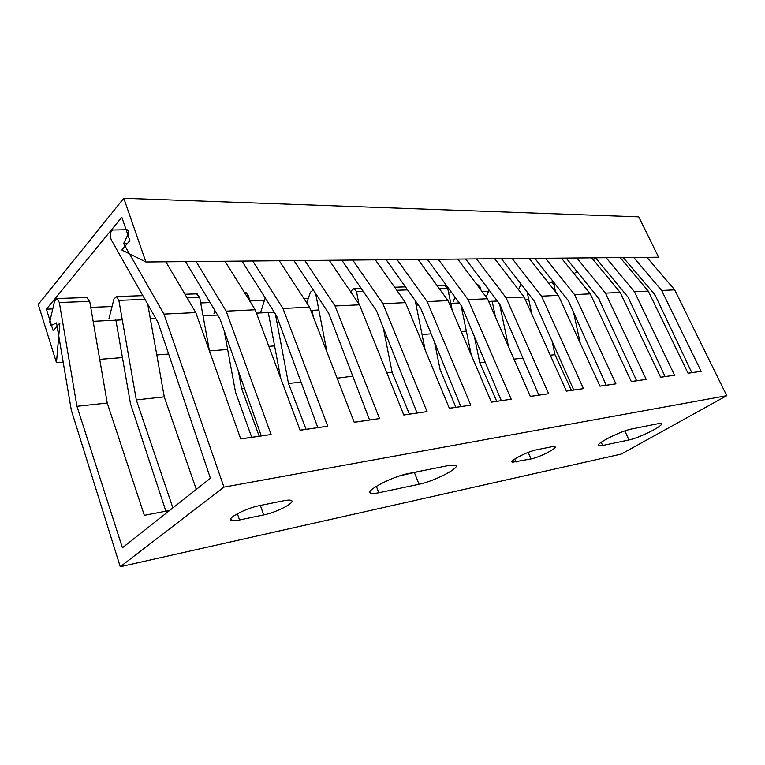 <?xml version="1.0" encoding="UTF-8"?>
<svg xmlns="http://www.w3.org/2000/svg" width="765" height="765" viewBox="0 0 765 765"><rect width="100%" height="100%" fill="white"/><g stroke="black" fill="none" stroke-linecap="round" stroke-linejoin="round"><path stroke-width="1.15" d="M196.089 261.506L226.163 311.145L271.106 434.51L240.736 438.976L195.783 312.589L163.959 314.099L223.944 487.133L726.75 395.687L674.673 289.849L646.903 257.327M580.224 343.112L573.616 312.531M726.75 395.687L621.304 454.056L120.248 566.731L223.944 487.133M226.163 311.145L255.194 309.768L225.025 261.238M252.737 260.98L282.964 308.448L327.755 426.191L300.081 430.255L255.194 309.768M282.964 308.448L309.557 307.186L279.292 260.741M304.776 260.502L335.041 305.981L379.536 418.579L354.214 422.299L309.557 307.186M335.041 305.981L359.483 304.814L329.237 260.272M352.742 260.052L382.94 303.705L427.052 411.599L403.796 415.013L359.483 304.814M382.94 303.705L405.488 302.634L375.357 259.842M397.111 259.641L427.166 301.601L470.8 405.163L449.371 408.319L405.488 302.634M427.166 301.601L448.022 300.616L418.063 259.45M438.259 259.259L468.103 299.66L511.221 399.225L491.407 402.141L448.022 300.616M468.103 299.66L487.468 298.742L457.738 259.077M476.538 258.905L506.124 297.853L548.687 393.726L530.308 396.423L487.468 298.742M506.124 297.853L524.14 297.002L494.687 258.742M512.225 258.58L541.524 296.17L583.494 388.61L566.396 391.116L524.14 297.002M541.524 296.17L558.326 295.376L529.179 258.417M545.579 258.264L574.563 294.601L615.921 383.839L599.99 386.182L558.326 295.376M574.563 294.601L590.274 293.856L561.443 258.121M576.82 257.977L605.469 293.138L646.205 379.392L631.316 381.582L590.274 293.856M605.469 293.138L620.185 292.44L591.708 257.843M606.148 257.709L634.453 291.761L674.558 375.223L660.616 377.279L620.185 292.44M634.453 291.761L648.271 291.102L620.138 257.576M633.726 257.451L661.668 290.471L701.151 371.321L688.06 373.243L648.271 291.102M661.668 290.471L674.673 289.849M169.658 510.456L144.327 515.314L107.243 403.031L89.715 301.4L86.675 297.537M195.783 312.589L165.842 261.793M115.228 320.21L115.859 319.923L130.471 403.652L165.871 511.183M311.365 310.37L312.034 310.112L313.354 316.959M267.597 312.569L268.266 312.302L280.678 378.178M491.455 301.343L492.134 301.114L495.433 316.92M163.959 314.099L123.614 243.586L128.071 234.329C128.711 232.13 128.396 230.59 127.114 229.71L113.057 229.997C110.17 231.585 109.567 234.874 111.26 239.856L158.03 322.447L210.413 478.259L122.419 547.769L76.949 406.301L59.335 302.5L56.897 298.532L54.554 301.161L49.763 321.893L50.882 325.603L56.543 322.887L71.308 410.174L120.248 566.731M142.854 295.653L116.395 296.543L118.871 300.349L136.304 399.894L172.89 507.903M116.395 296.543L113.956 299.067L108.86 318.995M261.286 435.868L220.062 319.139L185.541 261.611M240.707 438.89L271.106 434.51M136.304 399.894L164.274 396.872L147.76 304.307M76.949 406.301L107.243 403.031M238.355 370.929L241.606 388.524L244.456 388.218M249.543 300.674L248.606 295.644L245.441 292.22M209.467 351.068L199.675 297.413L196.538 293.856M315.677 293.559L326.99 352.13M337.107 378.216L352.77 376.151M275.362 313.937L288.462 383.466L301.056 382.108M425.216 350.15L415.194 300.588M386.832 372.842L392.12 372.278L383.275 327.755M361.185 288.348L353.975 288.587L356.528 291.733L358.948 304.04M474.329 336.361L479.798 362.811L485.182 362.228M480.936 290.031L480.353 287.248L477.217 284.456M452.258 310.523L447.716 288.424L444.561 285.555M527.133 291.943L531.866 314.214M550.274 355.199L554.988 354.692L551.9 340.415M513.946 359.12L522.935 358.154M499.583 304.001L508.572 346.88M553.468 281.903L551.489 281.969L553.956 284.58L555.514 291.809M551.489 281.969L548.964 283.509M521.032 284.054L518.536 289.725M353.975 288.587L351.317 290.71L350.829 292.087M313.344 290.021L310.418 292.154L306.784 302.94M691.79 372.632L655.012 294.869L623.255 257.547M688.041 373.186L701.151 371.321M654.764 295.032L655.462 295.912M369.552 419.966L328.721 313.334L293.942 260.597M317.819 427.559L276.701 316.117L242.008 261.085M460.826 406.559L420.769 308.429L386.191 259.746M417.049 412.985L376.543 310.791L341.85 260.157M538.818 395.103L499.736 304.212L465.665 259.01M501.295 400.611L461.687 306.249L427.358 259.364M606.234 385.197L568.242 300.559L534.831 258.369M535.127 302.328L501.4 258.675M665.081 376.552L628.218 297.365L595.572 257.805M599.158 298.914L566.157 258.073M636.623 380.741L598.44 297.977M573.712 389.978L534.391 301.334M657.795 423.762L661.084 423.638C665.168 424.977 639.425 437.982 628.964 439.942L602.667 445.488L598.775 445.699C594.042 444.503 620.731 430.896 631.747 428.955L657.795 423.762M551.498 446.798L554.788 446.655C558.345 447.755 539.832 457.26 531.015 458.924L512.387 462.251C508.505 461.257 527.487 451.436 536.552 449.81L551.498 446.798M448.892 465.455L455.471 465.168C461.697 467.071 434.329 481.309 419.048 484.255L378.847 492.746C374.984 493.549 372.345 493.712 370.92 493.205C363.7 491.493 392.273 476.442 408.634 473.487L448.892 465.455M283.872 500.712C287.353 500.033 289.744 499.908 291.054 500.348C296.753 501.907 277.083 512.311 263.705 514.912L239.55 519.971C235.725 520.755 233.057 520.917 231.556 520.449C225.331 519.014 245.632 508.19 259.574 505.608L283.872 500.712M455.854 407.286L440.105 369.533L434.549 342.175M251.723 437.274L235.505 392.082L224.25 330.987M571.417 390.313L554.969 354.692M471.288 355.065L461.037 305.321M196.309 489.409L164.245 396.882M327.755 426.191L300.052 430.169M275.945 314.855L276.701 316.117M241.606 388.524L259.201 436.174M288.491 383.466L306.057 429.289M354.329 380.215L352.847 376.514M409.418 414.104L392.12 372.278M479.798 362.811L496.715 401.29M629.404 429.509L626.889 430.255M422.117 470.8L400.64 475.591M674.558 375.223L660.587 377.222M646.205 379.392L631.288 381.525M615.921 383.839L599.961 386.124M583.494 388.61L566.368 391.058M548.687 393.726L530.279 396.356M511.221 399.225L491.379 402.074M470.8 405.163L449.342 408.242M427.052 411.599L403.767 414.936M379.536 418.579L354.185 422.223M489.045 290.021L486.167 297.021M455.032 297.136L453.052 302.099M265.245 297.901L260.903 311.537M214.936 310.59L213.961 313.832M123.614 243.586L127.325 243.595M460.922 305.178L461.687 306.249M288.242 382.022L288.443 383.361M375.778 309.624L376.543 310.791M56.467 362.667L59.852 322.993L53.206 330.805L46.407 309.184L121.817 217.241L129.859 240.612L121.845 250.04L145.886 261.974L123.796 198.269L38.25 304.413L56.467 362.667L63.189 362.151M99.708 359.34L122.429 357.599M156.758 354.96L168.654 354.042M209.438 350.906L227.654 349.5M268.821 346.335L274.597 345.895M385.187 337.384L387.033 337.241M422.06 334.544L431.144 333.846M461.238 331.532L466.354 331.14M93.148 321.319L122.295 319.856M150.275 318.45L155.62 318.183M203.031 315.811L217.623 315.075M256.447 313.134L274.291 312.235M310.8 310.399L318.852 309.997M416.112 305.12L418.34 305.005M450.786 303.38L459.296 302.959M488.663 301.477L497.355 301.047M525.326 299.641L528.739 299.469M595.725 257.987L593.277 259.746M577.011 271.499L573.999 273.679M145.886 261.974L658.608 257.222L638.746 216.849L123.796 198.269M46.407 309.184L52.766 308.926M90.748 307.387L112.044 306.526M200.688 302.95L210.117 302.567M249.725 300.97L264.461 300.368M304.068 298.771L308.247 298.599M448.644 292.928L451.857 292.794M482.093 291.57L488.51 291.312M118.871 300.349L144.977 299.402M59.335 302.5L89.715 301.4M246.464 295.72L248.606 295.644M187.109 297.872L199.675 297.413M396.786 290.27L407.592 289.878M356.528 291.733L363.337 291.484M478.89 287.296L480.353 287.248M439.378 288.73L447.716 288.424M553.956 284.58L555.533 284.523M624.823 430.934L628.964 439.942M601.214 442.266L602.667 445.488M528.194 452.392L531.015 458.924M514.73 459.038L516.021 462.06M414.487 472.827L419.048 484.255M376.351 486.282L378.847 492.746M260.349 505.455L263.705 514.912M237.37 513.707L239.55 519.971M445.192 285.527L437.236 285.794M477.838 284.437L476.767 284.475M405.45 286.865L394.635 287.229M197.15 293.837L184.967 294.248M246.053 292.201L244.312 292.259M87.258 297.518L56.897 298.532M598.775 445.699L598.45 444.981M512.387 462.251L512.072 461.515M370.92 493.205L370.231 491.426M231.556 520.449L230.896 518.536"/></g></svg>
